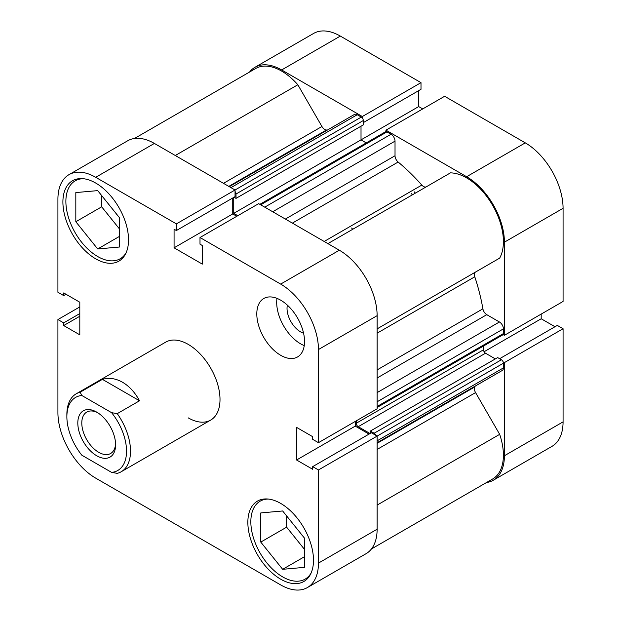 <?xml version="1.0" encoding="UTF-8"?>
<svg xmlns="http://www.w3.org/2000/svg" width="621" height="621" viewBox="0 0 621 621"><rect width="100%" height="100%" fill="white"/><g stroke="black" fill="none" stroke-linecap="round" stroke-linejoin="round"><path stroke-width="0.93" d="M411.273 193.581A140.625 81.188 60 0 1 412.414 194.823M414.261 191.858A140.625 81.188 60 0 1 415.395 193.1A140.625 81.188 60 0 0 414.261 191.858M362.33 117.99L362.33 116.523L281.662 69.948A53.437 30.856 -120 0 0 254.944 67.301A53.437 30.856 -120 0 0 249.557 72.036M362.33 116.523L420.999 82.647L340.331 36.08L281.662 69.948M466.619 176.729L525.288 142.861A53.437 30.856 60 0 1 563.076 208.307L563.076 301.449L504.407 335.324L504.407 242.182A53.437 30.856 -120 0 0 466.619 176.729L385.952 130.162L385.952 131.629M486.546 482.509A53.437 30.856 -120 0 0 493.338 480.212A53.437 30.856 -120 0 0 504.407 455.752L563.076 421.876A53.437 30.856 60 0 1 552.007 446.344L493.338 480.212M503.134 361.872L504.407 362.602L504.407 455.752M503.134 334.587L504.407 335.324M254.944 67.301L313.613 33.433A53.437 30.856 60 0 1 340.331 36.08M363.301 122.616L420.999 89.308L420.999 82.647M422.746 108.916L418.686 106.579L418.686 90.643M525.288 142.861L444.62 96.286L385.952 130.162M554.995 326.739L541.194 318.767L541.194 314.079M504.407 362.602L563.076 328.734L557.309 325.404L499.61 358.713M563.076 328.734L563.076 421.876M484.108 351.727L541.194 318.767M361.018 126.21L361.018 139.872L418.686 106.579M311.098 573.043A44.999 25.981 60 0 1 305.159 579.114A44.999 25.981 60 0 1 282.656 576.886A44.999 25.981 60 0 1 253.259 537.227A44.999 25.981 60 0 1 260.16 501.17A44.999 25.981 60 0 1 268.388 499.059M126.141 252.693A44.999 25.981 60 0 1 120.202 258.763A44.999 25.981 60 0 1 97.699 256.535A44.999 25.981 60 0 1 68.302 216.876A44.999 25.981 60 0 1 75.203 180.82A44.999 25.981 60 0 1 83.431 178.708M287.376 305.144A19.127 11.038 -120 0 0 300.556 331.855A19.127 11.038 -120 0 0 303.576 333.205M280.669 355.282A33.751 19.484 -120 0 0 297.544 356.951A33.751 19.484 -120 0 0 302.714 329.906A33.751 19.484 -120 0 0 280.669 300.168A33.751 19.484 -120 0 0 263.793 298.491A33.751 19.484 -120 0 0 258.623 325.536A33.751 19.484 -120 0 0 280.669 355.282M276.982 298.367A33.751 19.484 -120 0 0 300.556 343.793A33.751 19.484 -120 0 0 304.243 345.594M280.669 579.183A46.404 26.796 -120 0 0 303.871 581.481A46.404 26.796 -120 0 0 310.989 544.291A46.404 26.796 -120 0 0 280.669 503.398A46.404 26.796 -120 0 0 257.467 501.1A46.404 26.796 -120 0 0 250.348 538.291A46.404 26.796 -120 0 0 280.669 579.183M95.712 258.833A46.404 26.796 -120 0 0 118.914 261.13A46.404 26.796 -120 0 0 126.032 223.94A46.404 26.796 -120 0 0 95.712 183.048A46.404 26.796 -120 0 0 72.51 180.75A46.404 26.796 -120 0 0 65.399 217.932A46.404 26.796 -120 0 0 95.712 258.833M188.194 417.855A44.999 25.981 -120 0 0 210.69 420.083A44.999 25.981 -120 0 0 217.591 384.026A44.999 25.981 -120 0 0 188.194 344.368A44.999 25.981 -120 0 0 165.691 342.14L76.197 393.815A44.999 25.981 -120 0 0 66.874 414.409L66.874 416.707A42.189 24.359 60 0 1 81.825 395.484L111.594 412.67A42.189 24.359 60 0 1 126.537 451.157A42.189 24.359 60 0 1 111.594 472.379L117.245 473.349A44.999 25.981 -120 0 0 121.196 471.758A44.999 25.981 -120 0 0 117.245 413.64L139.523 400.778C135.005 392.433 129.354 386.262 122.562 382.264C115.739 378.406 109.024 377.436 102.418 379.361L80.148 392.224A44.999 25.981 -120 0 0 76.197 393.815M303.087 536.389A19.127 11.038 60 0 1 300.494 533.16M118.13 216.038A19.127 11.038 60 0 1 115.537 212.809M95.712 177.303A53.437 30.856 -120 0 0 68.993 174.656L127.662 140.788A53.437 30.856 60 0 1 154.381 143.435L95.712 177.303L176.38 223.878L176.38 230.538L174.074 229.203L174.074 247.81L202.314 264.111L202.314 245.512L200.001 244.177L200.001 237.517L258.67 203.649L339.338 250.216A53.437 30.856 60 0 1 377.126 315.662L318.457 349.538L318.457 442.68L312.689 439.35L312.689 436.687L296.582 427.388L296.582 459.998L312.689 469.297L312.689 466.635L371.358 432.759L377.126 436.089L377.126 529.232A53.437 30.856 60 0 1 366.056 553.699L307.387 587.567A53.437 30.856 -120 0 0 318.457 563.107L377.126 529.232M370.364 433.334L370.364 431.059L497.646 357.58L501.419 359.761A2.81 1.622 60 0 1 503.414 363.2L318.457 469.965L318.457 563.107M200.001 237.517L280.669 284.092L339.338 250.216M68.993 174.656A53.437 30.856 -120 0 0 57.924 199.124L57.924 292.266L63.691 295.596L63.691 292.933L79.806 302.233L79.806 334.843L63.691 325.544L63.691 322.881L57.924 319.551L57.924 412.693A53.437 30.856 -120 0 0 95.712 478.139L280.669 584.92A53.437 30.856 -120 0 0 307.387 587.567M154.381 143.435L235.049 190.003L235.049 196.663L176.38 230.538M232.743 197.998L232.743 213.935L236.795 216.279M377.126 315.662L377.126 408.812L318.457 442.68M355.251 421.442L355.251 426.122L369.053 434.095M312.689 466.635L318.457 469.965M318.457 349.538A53.437 30.856 -120 0 0 280.669 284.092M79.806 306.921L57.924 319.551M176.38 223.878L235.049 190.003M66.005 294.261L63.691 295.596M79.806 316.244L63.691 325.544M79.806 313.574L63.691 322.881M232.743 213.935L174.074 247.81M355.251 426.122L296.582 459.998M101.681 195.568L101.681 206.816L119.581 229.087M286.638 515.919L286.638 527.167L304.531 549.438M119.581 217.839L119.581 247.003L97.699 248.959L75.824 221.744L75.824 192.572L97.699 190.624L119.581 217.839M75.824 221.744L101.681 206.816M97.699 248.959L119.581 236.329M304.531 538.19L304.531 567.353L282.656 569.31L260.781 542.094L260.781 512.93L282.656 510.974L304.531 538.19M260.781 542.094L286.638 527.167M282.656 569.31L304.531 556.68M77.811 423.025A26.719 15.424 -120 0 0 96.705 455.752A26.719 15.424 -120 0 0 115.599 444.838A26.719 15.424 -120 0 0 96.705 412.119A26.719 15.424 -120 0 0 77.811 423.025M115.576 443.642A23.909 13.802 60 0 1 110.647 453.485A23.909 13.802 60 0 1 92.226 447.081A23.909 13.802 60 0 1 81.793 423.025A23.909 13.802 60 0 1 86.746 412.08A23.909 13.802 60 0 1 97.73 412.74M351.61 228.023A140.625 81.188 60 0 1 352.751 229.273M111.594 472.379L81.825 455.193A42.189 24.359 60 0 1 66.874 416.707M80.148 392.224L81.825 395.484M111.594 412.67L117.245 413.64M102.418 379.361L139.523 400.778M259.857 204.332L385.563 131.753A2.81 1.622 60 0 1 386.968 131.893L391.044 134.252A5.628 3.245 60 0 1 395.026 141.138L395.026 155.747A5.628 3.245 -120 0 0 398.146 162.034A157.501 90.938 60 0 1 421.83 185.081A5.628 3.245 -120 0 0 423.538 186.502A5.628 3.245 -120 0 0 426.317 186.797M134.454 138.491L255.65 68.52A52.032 30.041 60 0 1 297.832 84.759L321.934 126.498A5.628 3.245 -120 0 0 324.744 129.471A5.628 3.245 -120 0 0 326.452 130.006A157.501 90.938 60 0 1 327.414 130.045M475.236 386.083A157.501 90.938 60 0 1 474.786 386.93A5.628 3.245 -120 0 0 475.57 392.596L499.664 434.343A52.032 30.041 60 0 1 492.632 478.993L371.443 548.964M327.904 243.618L450.442 172.871A52.032 30.041 60 0 1 492.632 205.341A52.032 30.041 60 0 1 499.664 258.119L475.57 272.029A5.628 3.245 -120 0 0 474.786 276.795A157.501 90.938 60 0 1 482.897 308.831A5.628 3.245 -120 0 0 486.779 314.676L377.126 377.987M229.304 186.688L354.42 114.45A5.628 3.245 60 0 1 357.238 114.73L230.95 187.643M235.025 189.995L361.313 117.082L357.238 114.73M361.313 117.082A2.81 1.622 60 0 1 363.301 120.528L363.301 124.891L236.019 198.378L234.055 197.237M233.737 197.424L233.737 213.36L361.018 139.872L366.258 142.9M377.126 392.596L499.431 321.981L486.779 314.676M499.431 321.981A5.628 3.245 60 0 1 503.414 328.874L377.126 401.779M377.126 406.491L503.414 333.578L503.414 328.874M503.414 333.578A2.81 1.622 60 0 1 502.831 334.866L377.126 407.438M483.526 346.013L483.526 349.77A2.81 1.622 -120 0 0 485.513 353.217L495.356 358.899M503.414 363.2L503.414 367.911A5.628 3.245 60 0 1 502.242 370.489L377.126 442.726M375.852 435.36A2.81 1.622 -120 0 0 374.137 433.241L501.419 359.761M370.364 431.059L374.137 433.241M485.513 353.217L358.232 426.697L370.046 433.52M358.232 426.697A2.81 1.622 60 0 1 356.244 423.25L483.526 349.77M356.244 420.867L356.244 423.25M233.737 213.36L237.789 215.704M363.301 120.528L236.019 194.016L236.019 198.378M236.019 194.016A2.81 1.622 -120 0 0 235.049 191.478M499.664 434.343L377.126 505.09M297.832 84.759L175.293 155.506M563.076 208.307L504.407 242.182M326.452 130.006L228.792 186.393M398.146 162.034L292.375 223.102M324.17 241.46L421.83 185.081M377.126 443.316L474.786 386.93M474.786 276.795L377.126 333.182M377.126 369.899L482.897 308.831M377.126 328.866L475.57 272.029M475.57 392.596L377.126 449.433M223.49 183.335L321.934 126.498M377.126 440.825L503.414 367.911M285.365 219.058L395.026 155.747M395.026 141.138L272.712 211.753M386.968 131.893L260.68 204.806M264.756 207.158L391.044 134.252M260.16 501.17L263.84 499.043M75.203 180.82L78.883 178.693M120.202 258.763L123.882 256.636M305.159 579.114L308.839 576.987M210.69 420.083L121.196 471.758"/></g></svg>
